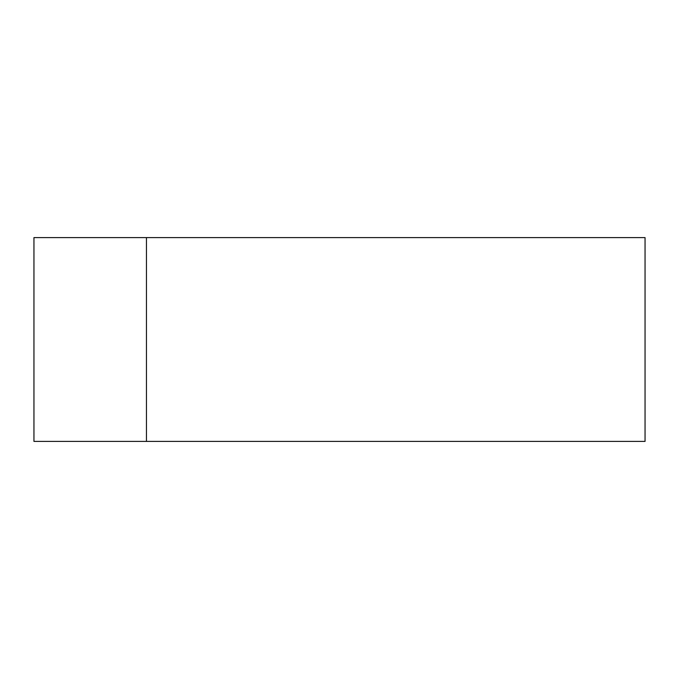 <?xml version="1.0" encoding="UTF-8"?>
<svg xmlns="http://www.w3.org/2000/svg" width="679" height="679" viewBox="0 0 679 679"><rect width="100%" height="100%" fill="white"/><g stroke="black" fill="none" stroke-linecap="round" stroke-linejoin="round"><path stroke-width="1.02" d="M146.46 237.599L33.95 237.599L33.95 441.401L146.46 441.401L146.46 237.599L645.05 237.599L645.05 441.401L146.46 441.401"/></g></svg>

